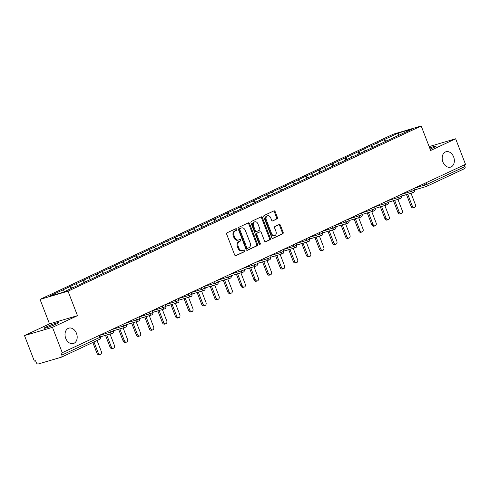 <?xml version="1.0" encoding="UTF-8"?>
<svg xmlns="http://www.w3.org/2000/svg" width="490" height="490" viewBox="0 0 490 490"><rect width="100%" height="100%" fill="white"/><g stroke="black" fill="none" stroke-linecap="round" stroke-linejoin="round"><path stroke-width="0.73" d="M442.899 161.957A8.024 5.898 73.6 0 0 450.531 167.139A8.024 5.898 73.6 0 0 453.636 156.935A8.024 5.898 73.6 0 0 446.004 151.747A8.024 5.898 73.6 0 0 442.899 161.957M65.734 338.357A8.024 5.898 73.6 0 0 73.365 343.539A8.024 5.898 73.6 0 0 76.471 333.335A8.024 5.898 73.6 0 0 68.839 328.147A8.024 5.898 73.6 0 0 65.734 338.357M236.731 229.222A0.864 0.631 73.6 0 0 235.849 228.695L227.097 232.787A1.231 0.907 73.6 0 0 226.717 234.318L234.667 254.916A1.231 0.907 73.6 0 0 235.837 255.713A1.231 0.907 73.6 0 0 235.929 255.676L244.682 251.584A0.864 0.631 73.6 0 0 244.063 249.986L242.93 250.513A3.938 2.891 73.6 0 1 242.63 250.629A3.938 2.891 73.6 0 1 238.881 248.081L238.22 246.366A3.938 2.891 73.6 0 1 239.439 241.472L240.572 240.939A0.864 0.631 73.6 0 0 239.953 239.341L238.82 239.867A3.938 2.891 73.6 0 1 238.52 239.984A3.938 2.891 73.6 0 1 234.771 237.436L234.11 235.721A3.938 2.891 73.6 0 1 235.335 230.827L236.468 230.294A0.864 0.631 73.6 0 0 236.731 229.222M238.52 239.984L237.705 240.222A3.938 2.891 73.6 0 1 233.957 237.675L233.295 235.96A3.938 2.891 73.6 0 1 234.52 231.066L235.647 230.533A0.864 0.631 73.6 0 0 235.384 228.91M235.519 255.731L243.867 251.829A0.864 0.631 73.6 0 0 243.597 250.2M242.63 250.629L241.815 250.868A3.938 2.891 73.6 0 1 238.067 248.326L237.405 246.605A3.938 2.891 73.6 0 1 238.624 241.711L239.757 241.178A0.864 0.631 73.6 0 0 239.488 239.555M429.669 147.949A8.024 0.606 158.9 0 1 436.143 146.094A8.024 0.606 158.9 0 1 433.877 147.447A8.024 0.606 158.9 0 1 430.104 149.064M56.711 323.847A8.024 0.606 158.9 0 1 48.675 327.063A8.024 0.606 158.9 0 1 44.002 328.269A8.024 0.606 158.9 0 1 46.268 326.916A8.024 0.606 158.9 0 1 54.304 323.7A8.024 0.606 158.9 0 1 58.978 322.494A8.024 0.606 158.9 0 1 56.711 323.847M277.022 218.963A1.231 0.907 73.6 0 0 277.407 217.431L275.178 211.649A1.231 0.907 73.6 0 0 274.002 210.853A1.231 0.907 73.6 0 0 273.91 210.89L264.196 215.435A1.231 0.907 73.6 0 0 263.81 216.966L271.76 237.57A1.231 0.907 73.6 0 0 272.93 238.367A1.231 0.907 73.6 0 0 273.028 238.33L282.742 233.785A1.231 0.907 73.6 0 0 283.128 232.254L280.433 225.271A1.231 0.907 73.6 0 0 279.263 224.475A1.231 0.907 73.6 0 0 279.165 224.512L275.006 226.46A1.231 0.907 73.6 0 0 274.627 227.985L275.962 231.452A3.289 2.419 73.6 0 1 274.688 235.635A3.289 2.419 73.6 0 1 271.558 233.51L266.321 219.949A3.289 2.419 73.6 0 1 267.595 215.759A3.289 2.419 73.6 0 1 270.731 217.885L271.601 220.145A1.231 0.907 73.6 0 0 272.771 220.941A1.231 0.907 73.6 0 0 272.863 220.904L276.207 219.202A1.231 0.907 73.6 0 0 276.593 217.67L274.357 211.888A1.231 0.907 73.6 0 0 273.506 211.08M77.475 315.658L49.496 323.884L24.5 335.577L52.473 327.351L77.475 315.658L68.024 291.17L421.198 125.991L430.649 150.479L455.645 138.786L465.5 164.328L61.103 353.247L61.826 355.115L99.825 337.341L99.176 335.656M52.473 327.351L62.328 352.886M249.569 223.63A1.231 0.907 73.6 0 0 248.393 222.834A1.231 0.907 73.6 0 0 248.301 222.87L238.587 227.415A1.231 0.907 73.6 0 0 238.201 228.94L246.152 249.545A1.231 0.907 73.6 0 0 247.321 250.341A1.231 0.907 73.6 0 0 247.419 250.304L257.134 245.76A1.231 0.907 73.6 0 0 257.519 244.234L249.569 223.63L248.749 223.869A1.231 0.907 73.6 0 0 247.897 223.054M251.388 221.425L261.109 216.88A1.231 0.907 73.6 0 1 261.201 216.843A1.231 0.907 73.6 0 1 262.371 217.64L270.321 238.244A1.231 0.907 73.6 0 1 269.941 239.775L265.782 241.717A1.231 0.907 73.6 0 1 265.684 241.754A1.231 0.907 73.6 0 1 264.514 240.958L261.293 232.603A1.231 0.907 73.6 0 0 260.123 231.807A1.231 0.907 73.6 0 0 260.025 231.844L257.268 233.136A1.231 0.907 73.6 0 0 256.889 234.661L260.245 243.365A0.864 0.631 73.6 0 1 259.088 243.904L251.009 222.956A1.231 0.907 73.6 0 1 251.388 221.425M68.024 291.17L40.051 299.396L393.225 134.217L421.198 125.991M385.14 141.696L384.307 139.54L376.338 143.264L378.672 144.722M384.307 139.54L398.186 133.09L412.378 128.919L63.063 292.291L48.871 296.468L62.5 290.092L64.558 291.593M71.044 288.561L70.229 286.436L62.5 290.092M70.229 286.436L75.589 283.967L77.677 285.499M84.145 282.473L83.312 280.317L75.589 283.967M83.312 280.317L88.678 277.848L90.766 279.38M97.234 276.354L96.401 274.192L88.678 277.848M96.401 274.192L101.761 271.73L103.849 273.255M110.324 270.235L109.484 268.073L101.761 271.73M109.484 268.073L114.85 265.611L116.939 267.136M123.407 264.11L122.574 261.954L114.85 265.611M122.574 261.954L127.939 259.486L130.028 261.017M136.496 257.991L135.663 255.829L127.939 259.486M135.663 255.829L141.022 253.367L143.111 254.898M149.579 251.872L148.746 249.71L141.022 253.367M148.746 249.71L154.111 247.248L156.2 248.773M162.668 245.747L161.835 243.591L154.111 247.248M161.835 243.591L167.194 241.123L169.283 242.654M175.757 239.628L174.924 237.472L167.194 241.123M174.924 237.472L180.283 235.004L182.372 236.535M188.84 233.51L188.007 231.347L180.283 235.004M188.007 231.347L193.372 228.885L195.461 230.41M201.929 227.391L201.096 225.229L193.372 228.885M201.096 225.229L206.455 222.76L208.544 224.291M215.012 221.266L214.179 219.11L206.455 222.76M214.179 219.11L219.545 216.641L221.633 218.173M228.101 215.147L227.268 212.985L219.545 216.641M227.268 212.985L232.628 210.522L234.716 212.054M241.19 209.028L240.357 206.866L232.628 210.522M240.357 206.866L245.717 204.404L247.805 205.929M254.273 202.903L253.44 200.747L245.717 204.404M253.44 200.747L258.806 198.279L260.894 199.81M267.362 196.784L266.529 194.628L258.806 198.279M266.529 194.628L271.889 192.16L273.977 193.691M280.445 190.665L279.612 188.503L271.889 192.16M279.612 188.503L284.978 186.041L287.067 187.566M293.535 184.54L292.702 182.384L284.978 186.041M292.702 182.384L298.061 179.916L300.15 181.447M306.624 178.421L305.791 176.265L298.061 179.916M305.791 176.265L311.15 173.797L313.239 175.328M319.707 172.302L318.874 170.14L311.15 173.797M318.874 170.14L324.239 167.678L326.328 169.209M332.796 166.184L331.963 164.021L324.239 167.678M331.963 164.021L337.322 161.559L339.411 163.084M345.879 160.059L345.046 157.903L337.322 161.559M345.046 157.903L350.411 155.434L352.5 156.965M358.968 153.94L358.135 151.784L350.411 155.434M358.135 151.784L363.494 149.315L365.589 150.847M372.057 147.821L371.224 145.659L363.494 149.315M371.224 145.659L376.583 143.196M371.469 145.585L373.521 147.092M358.38 151.71L360.432 153.211M345.291 157.829L347.349 159.33M332.208 163.948L334.26 165.455M319.119 170.073L321.171 171.574M306.036 176.192L308.088 177.692M292.947 182.311L294.998 183.817M279.857 188.436L281.915 189.936M266.774 194.555L268.826 196.055M253.685 200.673L255.737 202.18M240.596 206.792L242.654 208.299M227.513 212.917L229.565 214.418M214.424 219.036L216.482 220.537M201.341 225.155L203.393 226.662M188.252 231.28L190.304 232.781M175.163 237.399L177.221 238.9M162.08 243.518L164.132 245.025M148.991 249.637L151.049 251.143M135.908 255.762L137.96 257.262M122.819 261.881L124.87 263.381M109.729 267.999L111.787 269.506M96.646 274.124L98.698 275.625M83.557 280.243L85.615 281.744M70.474 286.362L72.526 287.869M24.5 335.577L34.355 361.118L35.58 360.756L36.297 362.618A1.88 1.268 -115.1 0 0 38.196 364.009L61.275 357.222A1.88 1.268 -115.1 0 0 61.397 357.179A1.88 1.268 -115.1 0 0 61.826 355.115M455.645 138.786L429.142 146.584M464.349 164.867L464.998 166.551A1.88 1.268 64.9 0 1 464.569 168.615A1.88 1.268 64.9 0 1 464.447 168.658M49.496 323.884L40.051 299.396M384.552 139.466L386.604 140.973M398.186 133.09L398.878 135.234M247.003 250.359L256.319 245.998A1.231 0.907 73.6 0 0 256.699 244.473L248.749 223.869M240.106 228.591A0.864 0.631 73.6 0 0 239.843 229.663L246.819 247.75A0.864 0.631 73.6 0 0 247.707 248.277L248.902 247.72A3.938 2.891 73.6 0 0 250.121 242.826L245.349 230.465A3.938 2.891 73.6 0 0 241.607 227.917A3.938 2.891 73.6 0 0 241.3 228.034L239.292 228.83A0.864 0.631 73.6 0 0 239.028 229.902L239.843 229.663M247.573 248.32L246.893 248.522A0.864 0.631 73.6 0 1 246.005 247.989L239.028 229.902M241.607 227.917L240.792 228.156A3.938 2.891 73.6 0 0 240.486 228.273L241.3 228.034M239.292 228.83L240.486 228.273M265.366 241.772L269.126 240.014A1.231 0.907 73.6 0 0 269.506 238.483L261.556 217.879A1.231 0.907 73.6 0 0 260.704 217.07M259.406 232.027A1.231 0.907 73.6 0 0 259.308 232.046A1.231 0.907 73.6 0 0 259.21 232.082L256.454 233.375A1.231 0.907 73.6 0 0 256.068 234.9L259.43 243.604L260.245 243.365M259.437 244.363A0.864 0.631 73.6 0 0 259.43 243.604M257.948 223.93A3.289 2.419 73.6 0 0 254.812 221.805A3.289 2.419 73.6 0 0 253.538 225.994L255.382 230.772A1.231 0.907 73.6 0 0 256.558 231.568A1.231 0.907 73.6 0 0 256.65 231.531L259.406 230.239A1.231 0.907 73.6 0 0 259.792 228.708L257.948 223.93M254.812 221.805L253.998 222.043A3.289 2.419 73.6 0 0 252.724 226.233L253.538 225.994M256.454 231.586L255.835 231.77A1.231 0.907 73.6 0 1 255.737 231.807A1.231 0.907 73.6 0 1 254.567 231.011L252.724 226.233M272.452 220.959L276.207 219.202M267.595 215.759L266.781 215.998A3.289 2.419 73.6 0 0 265.507 220.188L266.321 219.949M274.688 235.635L273.873 235.88A3.289 2.419 73.6 0 1 270.743 233.748L265.507 220.188M272.612 238.379L281.928 234.024A1.231 0.907 73.6 0 0 282.307 232.493L279.618 225.51A1.231 0.907 73.6 0 0 278.761 224.702M96.953 353.223L98.178 352.867A2.321 1.703 73.6 0 0 100.383 354.362L99.164 354.723A2.321 1.703 -106.4 0 1 96.953 353.223L92.812 342.486M100.383 354.362A2.321 1.703 73.6 0 0 101.283 351.416L97.069 340.495M98.178 352.867L93.964 341.947M110.042 347.104L111.267 346.742A2.321 1.703 73.6 0 0 113.472 348.243L112.247 348.604A2.321 1.703 -106.4 0 1 110.042 347.104L105.509 335.356M113.472 348.243A2.321 1.703 73.6 0 0 114.372 345.291L110.023 334.027M111.267 346.742L106.734 334.995M123.131 340.985L124.35 340.624A2.321 1.703 73.6 0 0 126.561 342.124L125.336 342.486A2.321 1.703 -106.4 0 1 123.131 340.985L118.598 329.237M126.561 342.124A2.321 1.703 73.6 0 0 127.455 339.172L123.113 327.908M124.35 340.624L119.817 328.876M136.214 334.866L137.439 334.505A2.321 1.703 73.6 0 0 139.644 336.005L138.419 336.361A2.321 1.703 -106.4 0 1 136.214 334.866L131.681 323.118M139.644 336.005A2.321 1.703 73.6 0 0 140.544 333.053L136.196 321.789M137.439 334.505L132.906 322.757M149.303 328.741L150.528 328.38A2.321 1.703 73.6 0 0 152.733 329.88L151.508 330.242A2.321 1.703 -106.4 0 1 149.303 328.741L144.771 316.993M152.733 329.88A2.321 1.703 73.6 0 0 153.627 326.928L149.285 315.67M150.528 328.38L145.996 316.638M162.386 322.622L163.611 322.261A2.321 1.703 73.6 0 0 165.816 323.761L164.597 324.123A2.321 1.703 -106.4 0 1 162.386 322.622L157.854 310.874M165.816 323.761A2.321 1.703 73.6 0 0 166.716 320.809L162.368 309.545M163.611 322.261L159.079 310.513M175.475 316.503L176.7 316.142A2.321 1.703 73.6 0 0 178.905 317.643L177.68 317.998A2.321 1.703 -106.4 0 1 175.475 316.503L170.943 304.756M178.905 317.643A2.321 1.703 73.6 0 0 179.806 314.69L175.457 303.426M176.7 316.142L172.168 304.394M188.564 310.378L189.783 310.023A2.321 1.703 73.6 0 0 191.994 311.518L190.769 311.879A2.321 1.703 -106.4 0 1 188.564 310.378L184.032 298.631M191.994 311.518A2.321 1.703 73.6 0 0 192.889 308.571L188.546 297.308M189.783 310.023L185.251 298.275M201.647 304.259L202.872 303.898A2.321 1.703 73.6 0 0 205.077 305.399L203.852 305.76A2.321 1.703 -106.4 0 1 201.647 304.259L197.115 292.512M205.077 305.399A2.321 1.703 73.6 0 0 205.978 302.446L201.629 291.183M202.872 303.898L198.34 292.15M214.736 298.141L215.961 297.779A2.321 1.703 73.6 0 0 218.166 299.28L216.941 299.641A2.321 1.703 -106.4 0 1 214.736 298.141L210.204 286.393M218.166 299.28A2.321 1.703 73.6 0 0 219.061 296.328L214.718 285.064M215.961 297.779L211.429 286.031M227.826 292.016L229.044 291.66A2.321 1.703 73.6 0 0 231.249 293.155L230.031 293.516A2.321 1.703 -106.4 0 1 227.826 292.016L223.287 280.274M231.249 293.155A2.321 1.703 73.6 0 0 232.15 290.209L227.801 278.945M229.044 291.66L224.512 279.913M240.909 285.897L242.134 285.535A2.321 1.703 73.6 0 0 244.339 287.036L243.114 287.397A2.321 1.703 -106.4 0 1 240.909 285.897L236.376 274.149M244.339 287.036A2.321 1.703 73.6 0 0 245.239 284.084L240.89 272.826M242.134 285.535L237.601 273.794M253.998 279.778L255.217 279.416A2.321 1.703 73.6 0 0 257.428 280.917L256.203 281.278A2.321 1.703 -106.4 0 1 253.998 279.778L249.465 268.03M257.428 280.917A2.321 1.703 73.6 0 0 258.322 277.965L253.979 266.701M255.217 279.416L250.684 267.669M267.081 273.659L268.306 273.298A2.321 1.703 73.6 0 0 270.511 274.798L269.292 275.153A2.321 1.703 -106.4 0 1 267.081 273.659L262.548 261.911M270.511 274.798A2.321 1.703 73.6 0 0 271.411 271.846L267.062 260.582M268.306 273.298L263.773 261.55M280.17 267.534L281.395 267.179A2.321 1.703 73.6 0 0 283.6 268.673L282.375 269.035A2.321 1.703 -106.4 0 1 280.17 267.534L275.637 255.786M283.6 268.673A2.321 1.703 73.6 0 0 284.494 265.727L280.151 254.463M281.395 267.179L276.862 255.431M293.259 261.415L294.478 261.054A2.321 1.703 73.6 0 0 296.683 262.554L295.464 262.916A2.321 1.703 -106.4 0 1 293.259 261.415L288.72 249.667M296.683 262.554A2.321 1.703 73.6 0 0 297.583 259.602L293.234 248.338M294.478 261.054L289.945 249.306M306.342 255.296L307.567 254.935A2.321 1.703 73.6 0 0 309.772 256.435L308.547 256.791A2.321 1.703 -106.4 0 1 306.342 255.296L301.809 243.548M309.772 256.435A2.321 1.703 73.6 0 0 310.672 253.483L306.324 242.219M307.567 254.935L303.034 243.187M319.431 249.171L320.65 248.816A2.321 1.703 73.6 0 0 322.861 250.31L321.636 250.672A2.321 1.703 -106.4 0 1 319.431 249.171L314.899 237.43M322.861 250.31A2.321 1.703 73.6 0 0 323.755 247.364L319.413 236.1M320.65 248.816L316.117 237.068M332.514 243.052L333.739 242.691A2.321 1.703 73.6 0 0 335.944 244.192L334.725 244.553A2.321 1.703 -106.4 0 1 332.514 243.052L327.982 231.305M335.944 244.192A2.321 1.703 73.6 0 0 336.844 241.239L332.496 229.982M333.739 242.691L329.207 230.949M345.603 236.933L346.828 236.572A2.321 1.703 73.6 0 0 349.033 238.073L347.808 238.434A2.321 1.703 -106.4 0 1 345.603 236.933L341.071 225.186M349.033 238.073A2.321 1.703 73.6 0 0 349.927 235.12L345.585 223.857M346.828 236.572L342.296 224.824M358.692 230.815L359.911 230.453A2.321 1.703 73.6 0 0 362.116 231.954L360.897 232.309A2.321 1.703 -106.4 0 1 358.692 230.815L354.16 219.067M362.116 231.954A2.321 1.703 73.6 0 0 363.017 229.002L358.674 217.738M359.911 230.453L355.379 218.705M371.775 224.69L373 224.334A2.321 1.703 73.6 0 0 375.205 225.829L373.98 226.19A2.321 1.703 -106.4 0 1 371.775 224.69L367.243 212.942M375.205 225.829A2.321 1.703 73.6 0 0 376.106 222.883L371.757 211.619M373 224.334L368.468 212.587M384.864 218.571L386.089 218.209A2.321 1.703 73.6 0 0 388.294 219.71L387.069 220.071A2.321 1.703 -106.4 0 1 384.864 218.571L380.332 206.823M388.294 219.71A2.321 1.703 73.6 0 0 389.189 216.758L384.846 205.494M386.089 218.209L381.551 206.462M397.947 212.452L399.172 212.09A2.321 1.703 73.6 0 0 401.377 213.591L400.159 213.946A2.321 1.703 -106.4 0 1 397.947 212.452L393.415 200.704M401.377 213.591A2.321 1.703 73.6 0 0 402.278 210.639L397.929 199.375M399.172 212.09L394.64 200.343M411.037 206.327L412.262 205.971A2.321 1.703 73.6 0 0 414.466 207.466L413.241 207.827A2.321 1.703 -106.4 0 1 411.037 206.327L406.504 194.585M414.466 207.466A2.321 1.703 73.6 0 0 415.361 204.52L411.018 193.256M412.262 205.971L407.729 194.224M99.28 339.448A1.88 1.268 -115.1 0 0 99.403 339.405A1.88 1.268 -115.1 0 0 99.825 337.341L100.358 337.022A1.88 1.88 0 0 1 99.403 339.405L61.397 357.179M426.343 182.641L426.992 184.326L464.998 166.551M414.277 188.282L426.992 184.326A1.88 1.268 64.9 0 1 426.57 186.39A1.88 1.268 64.9 0 1 426.447 186.433A1.88 1.384 -106.4 0 1 426.3 186.488A1.88 1.384 -106.4 0 1 424.512 185.275L423.93 183.768M100.193 335.178L110.434 332.171L109.852 330.664M112.914 331.222L110.434 332.171A1.88 1.384 -106.4 0 0 112.222 333.384A1.88 1.88 0 0 0 113.447 330.903L112.914 331.222M112.363 333.329A1.88 1.384 -106.4 0 1 112.222 333.384L100.303 336.887M113.282 329.06L123.517 326.046L122.935 324.539M126.365 322.941L136.606 319.927L136.024 318.42M139.454 316.816L149.695 313.808L149.113 312.302M152.537 310.697L162.778 307.683L162.196 306.183M165.626 304.578L175.867 301.564L175.285 300.058M178.715 298.453L188.95 295.446L188.368 293.939M191.798 292.334L202.039 289.327L201.457 287.82M204.887 286.215L215.128 283.202L214.547 281.695M217.97 280.096L228.211 277.083L227.63 275.576M231.06 273.971L241.3 270.964L240.719 269.457M244.149 267.852L254.384 264.839L253.808 263.332M257.232 261.733L267.473 258.72L266.891 257.213M270.321 255.609L280.562 252.601L279.98 251.094M283.404 249.49L293.645 246.476L293.063 244.976M296.493 243.371L306.734 240.357L306.152 238.851M309.582 237.252L319.817 234.238L319.241 232.732M322.665 231.127L332.906 228.12L332.324 226.613M335.754 225.008L345.995 221.995L345.413 220.488M348.837 218.889L359.078 215.876L358.496 214.369M361.926 212.764L372.167 209.757L371.585 208.25M375.015 206.645L385.25 203.632L384.675 202.131M388.098 200.526L398.339 197.513L397.757 196.006M401.188 194.407L411.429 191.394L410.847 189.887M125.997 325.097L123.517 326.046A1.88 1.384 -106.4 0 0 125.305 327.265A1.88 1.88 0 0 0 126.53 324.784L125.997 325.097M125.452 327.21A1.88 1.384 -106.4 0 1 125.305 327.265L113.392 330.768M139.087 318.978L136.606 319.927A1.88 1.384 -106.4 0 0 138.394 321.14A1.88 1.88 0 0 0 139.619 318.659L139.087 318.978M138.541 321.085A1.88 1.384 -106.4 0 1 138.394 321.14L126.481 324.643M152.176 312.859L149.695 313.808A1.88 1.384 -106.4 0 0 151.484 315.021A1.88 1.88 0 0 0 152.702 312.54L152.176 312.859M151.624 314.966A1.88 1.384 -106.4 0 1 151.484 315.021L139.564 318.524M165.259 306.74L162.778 307.683A1.88 1.384 -106.4 0 0 164.567 308.902A1.88 1.88 0 0 0 165.792 306.421L165.259 306.74M164.714 308.847A1.88 1.384 -106.4 0 1 164.567 308.902L152.653 312.406M178.348 300.615L175.867 301.564A1.88 1.384 -106.4 0 0 177.656 302.783A1.88 1.88 0 0 0 178.881 300.303L178.348 300.615M177.797 302.728A1.88 1.384 -106.4 0 1 177.656 302.783L165.736 306.287M191.437 294.496L188.95 295.446A1.88 1.384 -106.4 0 0 190.739 296.658A1.88 1.88 0 0 0 191.964 294.178L191.437 294.496M190.886 296.603A1.88 1.384 -106.4 0 1 190.739 296.658L178.826 300.162M204.52 288.377L202.039 289.327A1.88 1.384 -106.4 0 0 203.828 290.539A1.88 1.88 0 0 0 205.053 288.059L204.52 288.377M203.975 290.484A1.88 1.384 -106.4 0 1 203.828 290.539L191.915 294.043M217.609 282.252L215.128 283.202A1.88 1.384 -106.4 0 0 216.917 284.421A1.88 1.88 0 0 0 218.136 281.94L217.609 282.252M217.058 284.365A1.88 1.384 -106.4 0 1 216.917 284.421L204.998 287.924M230.692 276.133L228.211 277.083A1.88 1.384 -106.4 0 0 230 278.296A1.88 1.88 0 0 0 231.225 275.815L230.692 276.133M230.147 278.24A1.88 1.384 -106.4 0 1 230 278.296L218.087 281.799M243.781 270.014L241.3 270.964A1.88 1.384 -106.4 0 0 243.089 272.177A1.88 1.88 0 0 0 244.314 269.696L243.781 270.014M243.23 272.122A1.88 1.384 -106.4 0 1 243.089 272.177L231.17 275.68M256.87 263.896L254.384 264.839A1.88 1.384 -106.4 0 0 256.172 266.058A1.88 1.88 0 0 0 257.397 263.577L256.87 263.896M256.319 266.003A1.88 1.384 -106.4 0 1 256.172 266.058L244.259 269.561M269.953 257.771L267.473 258.72A1.88 1.384 -106.4 0 0 269.261 259.939A1.88 1.88 0 0 0 270.486 257.452L269.953 257.771M269.408 259.884A1.88 1.384 -106.4 0 1 269.261 259.939L257.348 263.442M283.042 251.652L280.562 252.601A1.88 1.384 -106.4 0 0 282.35 253.814A1.88 1.88 0 0 0 283.569 251.333L283.042 251.652M282.491 253.759A1.88 1.384 -106.4 0 1 282.35 253.814L270.431 257.317M296.125 245.533L293.645 246.476A1.88 1.384 -106.4 0 0 295.433 247.695A1.88 1.88 0 0 0 296.658 245.214L296.125 245.533M295.58 247.64A1.88 1.384 -106.4 0 1 295.433 247.695L283.52 251.199M309.214 239.408L306.734 240.357A1.88 1.384 -106.4 0 0 308.522 241.576A1.88 1.88 0 0 0 309.747 239.096L309.214 239.408M308.663 241.521A1.88 1.384 -106.4 0 1 308.522 241.576L296.609 245.08M322.304 233.289L319.817 234.238A1.88 1.384 -106.4 0 0 321.605 235.451A1.88 1.88 0 0 0 322.83 232.971L322.304 233.289M321.752 235.396A1.88 1.384 -106.4 0 1 321.605 235.451L309.692 238.955M335.387 227.17L332.906 228.12A1.88 1.384 -106.4 0 0 334.695 229.332A1.88 1.88 0 0 0 335.92 226.852L335.387 227.17M334.841 229.277A1.88 1.384 -106.4 0 1 334.695 229.332L322.781 232.836M348.476 221.051L345.995 221.995A1.88 1.384 -106.4 0 0 347.784 223.213A1.88 1.88 0 0 0 349.002 220.733L348.476 221.051M347.925 223.158A1.88 1.384 -106.4 0 1 347.784 223.213L335.864 226.717M361.559 214.926L359.078 215.876A1.88 1.384 -106.4 0 0 360.867 217.088A1.88 1.88 0 0 0 362.092 214.608L361.559 214.926M361.014 217.039A1.88 1.384 -106.4 0 1 360.867 217.088L348.954 220.598M374.648 208.807L372.167 209.757A1.88 1.384 -106.4 0 0 373.956 210.97A1.88 1.88 0 0 0 375.181 208.489L374.648 208.807M374.097 210.914A1.88 1.384 -106.4 0 1 373.956 210.97L362.043 214.473M387.737 202.689L385.25 203.632A1.88 1.384 -106.4 0 0 387.045 204.851A1.88 1.88 0 0 0 388.264 202.37L387.737 202.689M387.186 204.796A1.88 1.384 -106.4 0 1 387.045 204.851L375.126 208.354M400.82 196.564L398.339 197.513A1.88 1.384 -106.4 0 0 400.128 198.732A1.88 1.88 0 0 0 401.353 196.251L400.82 196.564M400.275 198.677A1.88 1.384 -106.4 0 1 400.128 198.732L388.215 202.235M413.909 190.445L411.429 191.394A1.88 1.384 -106.4 0 0 413.217 192.607A1.88 1.88 0 0 0 414.442 190.126L413.909 190.445M413.358 192.552A1.88 1.384 -106.4 0 1 413.217 192.607L401.298 196.11M234.52 231.066L235.335 230.827M233.295 235.96L234.11 235.721M233.957 237.675L234.771 237.436M239.757 241.178L240.572 240.939M238.624 241.711L239.439 241.472M237.405 246.605L238.22 246.366M238.067 248.326L238.881 248.081M243.867 251.829L244.682 251.584M235.647 230.533L236.468 230.294M256.699 244.473L257.519 244.234M256.319 245.998L257.134 245.76M246.005 247.989L246.819 247.75M261.556 217.879L262.371 217.64M269.506 238.483L270.321 238.244M269.126 240.014L269.941 239.775M259.21 232.082L260.025 231.844M256.454 233.375L257.268 233.136M256.068 234.9L256.889 234.661M254.567 231.011L255.382 230.772M270.743 233.748L271.558 233.51M279.618 225.51L280.433 225.271M282.307 232.493L283.128 232.254M281.928 234.024L282.742 233.785M274.357 211.888L275.178 211.649M276.593 217.67L277.407 217.431M414.387 189.991L426.3 186.488A1.88 1.88 0 0 0 426.57 186.39L464.569 168.615M99.727 335.399L100.358 337.022M112.816 329.274L113.447 330.903M125.906 323.155L126.53 324.784M138.989 317.036L139.619 318.659M152.078 310.911L152.702 312.54M165.161 304.792L165.792 306.421M178.25 298.673L178.881 300.303M191.339 292.548L191.964 294.178M204.422 286.43L205.053 288.059M217.511 280.311L218.136 281.94M230.594 274.192L231.225 275.815M243.683 268.067L244.314 269.696M256.772 261.948L257.397 263.577M269.855 255.829L270.486 257.452M282.944 249.704L283.569 251.333M296.034 243.585L296.658 245.214M309.117 237.466L309.747 239.096M322.206 231.347L322.83 232.971M335.289 225.222L335.92 226.852M348.378 219.104L349.002 220.733M361.467 212.985L362.092 214.608M374.55 206.86L375.181 208.489M387.639 200.741L388.264 202.37M400.722 194.622L401.353 196.251M413.811 188.503L414.442 190.126M246.825 248.546L247.64 248.308M259.308 232.046L260.123 231.807M255.737 231.807L256.558 231.568"/></g></svg>
